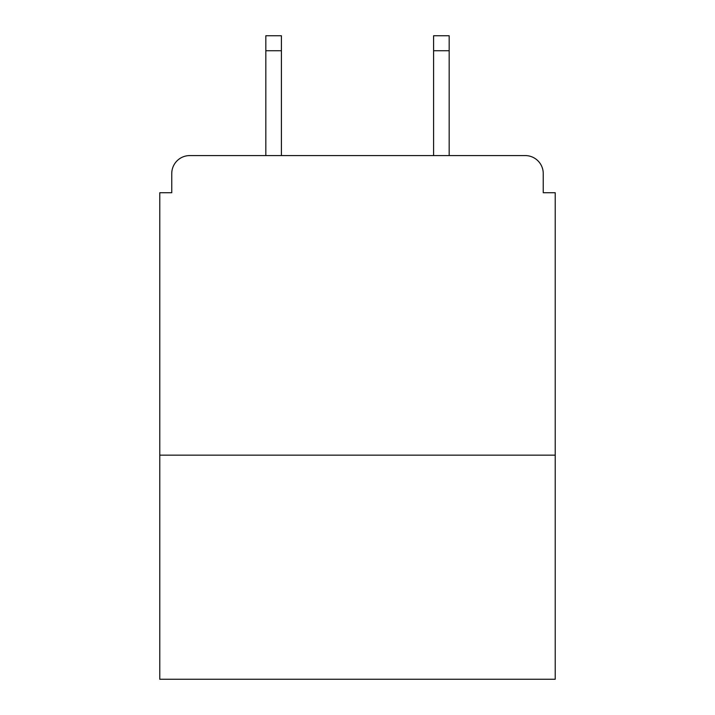 <?xml version="1.0" encoding="UTF-8"?>
<svg xmlns="http://www.w3.org/2000/svg" width="715" height="715" viewBox="0 0 715 715"><rect width="100%" height="100%" fill="white"/><g stroke="black" fill="none" stroke-linecap="round" stroke-linejoin="round"><path stroke-width="1.07" d="M555.224 455.16L555.224 192.728L543.239 192.728L543.239 173.557A17.973 17.973 0 0 0 525.266 155.584L189.734 155.584A17.973 17.973 0 0 0 171.761 173.557L171.761 192.728L159.776 192.728L159.776 679.25L555.224 679.25L555.224 455.16L159.776 455.16M171.761 173.557L171.761 192.728M525.266 155.584L449.172 155.584L449.172 50.729L433.594 50.729L433.594 35.75L449.172 35.75L449.172 50.729M265.828 50.729L265.828 35.75L281.406 35.75L281.406 50.729L265.828 50.729L265.828 155.584L189.734 155.584M543.239 192.728L543.239 173.557M281.406 50.729L281.406 155.584M433.594 155.584L433.594 50.729"/></g></svg>
